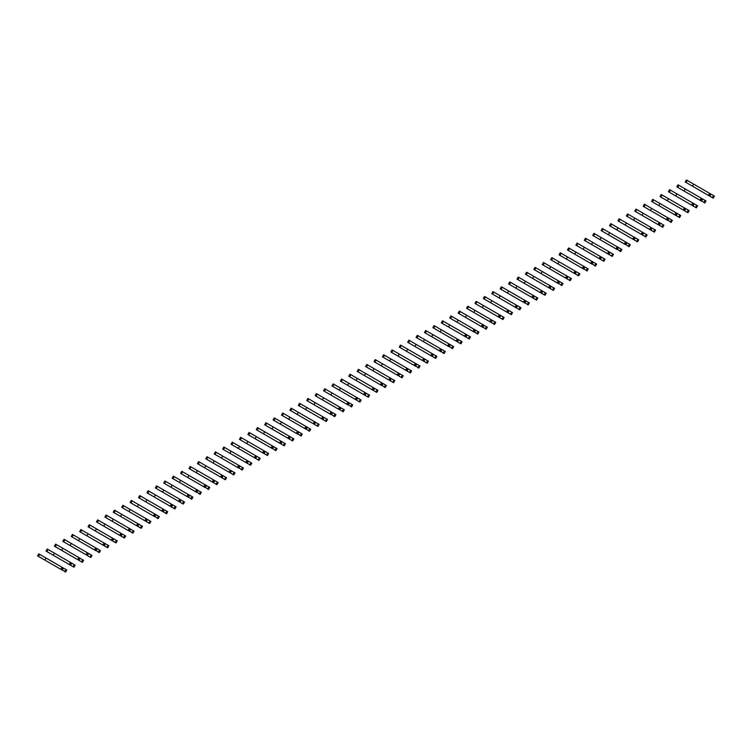 <?xml version="1.0" encoding="UTF-8"?>
<svg xmlns="http://www.w3.org/2000/svg" width="752" height="752" viewBox="0 0 752 752"><rect width="100%" height="100%" fill="white"/><g stroke="black" fill="none" stroke-linecap="round" stroke-linejoin="round"><path stroke-width="1.13" d="M712.379 197.673L713.563 195.614L714.4 196.093L713.206 198.152L710.076 196.347L710.555 194.354L711.27 194.289L693.664 184.118L686.416 179.944L685.232 182.003L688.4 183.826M713.563 195.614L711.27 194.289M693.664 184.118L692.47 186.176L709.286 195.887L710.471 193.828M710.076 196.347L697.621 189.156M693.692 186.881L685.232 182.003M708.45 195.407L709.644 193.349M703.966 202.532L705.16 200.464L705.987 200.953L704.803 203.012L703.966 202.532L701.372 200.549L702.857 199.139L678.013 184.795L676.819 186.853L679.987 188.686M705.16 200.464L702.857 199.139M685.251 188.978L684.057 191.036L700.873 200.746L702.067 198.688M701.672 201.207L689.208 194.007M685.279 191.741L676.819 186.853M700.046 200.267L701.231 198.199M695.553 207.383L696.747 205.324L697.574 205.804L696.39 207.862L693.259 206.057L693.739 204.065L694.453 203.999L669.6 189.654L668.406 191.713L671.574 193.537M696.747 205.324L694.453 203.999M676.838 193.828L675.653 195.896L692.46 205.597L693.654 203.538M693.259 206.057L680.795 198.866M676.866 196.601L668.406 191.713M691.633 205.117L692.818 203.059M687.149 212.243L688.334 210.184L689.17 210.663L687.977 212.722L684.846 210.917L685.326 208.924L686.04 208.859L661.187 194.505L660.002 196.563L663.17 198.396M688.334 210.184L686.04 208.859M668.425 198.688L667.24 200.746L683.22 209.977L684.057 210.457L685.241 208.398M684.846 210.917L672.391 203.717M668.462 201.451L660.002 196.563M683.22 209.977L684.414 207.919M678.736 217.093L679.921 215.034L680.757 215.514L679.564 217.582L676.433 215.768L676.913 213.784L677.627 213.709L653.629 199.853L652.774 199.365L651.589 201.423L654.757 203.256M679.921 215.034L677.627 213.709M660.021 203.548L658.827 205.606L675.644 215.307L676.828 213.248M676.433 215.768L663.978 208.577M660.049 206.311L651.589 201.423M674.807 214.828L676.001 212.769M670.323 221.953L671.517 219.894L672.344 220.374L671.16 222.432L670.323 221.953L667.729 219.979L669.214 218.569L644.37 204.215L643.176 206.283L646.344 208.107M671.517 219.894L669.214 218.569M651.608 208.398L650.414 210.457L666.394 219.687L667.231 220.167L668.425 218.108M668.03 220.627L655.565 213.436M651.636 211.162L643.176 206.283M666.394 219.687L667.588 217.629M661.91 226.813L663.104 224.745L663.931 225.233L662.747 227.292L659.617 225.487L659.325 224.829L660.801 223.419L660.012 222.959L635.957 209.075L634.763 211.133L637.931 212.966M663.104 224.745L660.801 223.419M643.195 213.258L642.011 215.316L658.818 225.027L660.012 222.959M659.617 225.487L647.152 218.287M643.223 216.021L634.763 211.133M657.991 224.547L659.175 222.479M653.507 231.663L654.691 229.604L655.528 230.084L654.334 232.142L651.204 230.338L651.683 228.345L652.398 228.279L627.544 213.935L626.36 215.993L629.527 217.817M654.691 229.604L652.398 228.279M634.782 218.108L633.598 220.176L650.414 229.877L651.599 227.818M651.204 230.338L638.749 223.147M634.82 220.872L626.36 215.993M649.578 229.398L650.762 227.339M645.094 236.523L646.278 234.464L647.115 234.944L645.921 237.002L642.791 235.197L643.27 233.205L643.985 233.139L619.986 219.274L619.131 218.785L617.947 220.844L621.114 222.677M646.278 234.464L643.985 233.139M626.378 222.968L625.185 225.027L642.001 234.737L643.186 232.678M642.791 235.197L630.336 227.997M626.407 225.732L617.947 220.844M641.165 234.257L642.358 232.199M636.681 241.373L637.875 239.315L638.702 239.794L637.517 241.862L634.387 240.048L634.086 239.399L635.572 237.989L610.727 223.645L609.534 225.703L612.701 227.536M637.875 239.315L635.572 237.989M617.965 227.828L616.772 229.886L632.752 239.108L633.588 239.587L634.782 237.529M634.387 240.048L621.923 232.857M617.994 230.591L609.534 225.703M632.752 239.108L633.945 237.049M628.268 246.233L629.462 244.174L630.289 244.654L629.104 246.712L628.268 246.233L625.683 244.259L627.159 242.849L602.314 228.495L601.121 230.563L604.288 232.387M629.462 244.174L627.159 242.849M609.552 232.678L608.368 234.737L625.175 244.447L626.369 242.388M625.974 244.908L613.51 237.717M609.581 235.442L601.121 230.563M624.348 243.968L625.532 241.909M619.855 251.093L621.049 249.025L621.885 249.514L620.691 251.572L619.855 251.093L617.27 249.109L618.755 247.699L593.901 233.355L592.708 235.414L595.885 237.247M621.049 249.025L618.755 247.699M601.139 237.538L599.955 239.597L616.762 249.307L617.956 247.239M617.561 249.758L605.106 242.567M601.177 240.302L592.708 235.414M615.935 248.818L617.119 246.759M611.451 255.943L612.636 253.885L613.472 254.364L612.278 256.423L609.148 254.618L609.628 252.625L610.342 252.559L592.736 242.388L585.488 238.215L584.304 240.273L587.472 242.097M612.636 253.885L610.342 252.559M592.736 242.388L591.542 244.456L608.359 254.157L609.543 252.099M609.148 254.618L596.693 247.427M592.764 245.152L584.304 240.273M607.522 253.678L608.716 251.619M603.038 260.803L604.223 258.744L605.059 259.224L603.875 261.282L600.745 259.478L600.444 258.82L601.929 257.41L600.303 256.47L577.075 243.065L575.891 245.124L579.059 246.957M604.223 258.744L601.929 257.41M584.323 247.248L583.129 249.307L599.946 259.017L601.13 256.958M600.745 259.478L588.28 252.277M584.351 250.012L575.891 245.124M599.109 258.538L600.303 256.47M594.625 265.653L595.819 263.595L596.646 264.074L595.462 266.133L594.625 265.653L592.031 263.679L593.516 262.269L568.672 247.925L567.478 249.984L570.646 251.817M595.819 263.595L593.516 262.269M575.91 252.108L574.725 254.167L591.533 263.867L592.726 261.809M592.332 264.328L579.867 257.137M575.938 254.872L567.478 249.984M590.705 263.388L591.89 261.329M586.212 270.513L587.406 268.455L588.243 268.934L587.049 270.993L586.212 270.513L583.627 268.539L585.112 267.129L560.259 252.775L559.065 254.843L562.233 256.667M587.406 268.455L585.112 267.129M567.497 256.958L566.312 259.017L583.12 268.727L584.313 266.669M583.919 269.188L571.454 261.997M567.525 259.722L559.065 254.843M582.292 268.248L583.477 266.189M577.809 275.364L578.993 273.305L579.83 273.784L578.636 275.852L575.506 274.038L575.985 272.055L576.699 271.98L551.846 257.635L550.661 259.694L553.829 261.527M578.993 273.305L576.699 271.98M559.093 261.818L557.899 263.877L574.716 273.587L575.9 271.519M575.506 274.038L563.051 266.847M559.121 264.582L550.661 259.694M573.879 273.098L575.073 271.04M569.396 280.223L570.58 278.165L571.417 278.644L570.223 280.703L567.093 278.898L567.572 276.905L568.286 276.839L550.68 266.669L543.433 262.495L542.248 264.554L545.416 266.377M570.58 278.165L568.286 276.839M550.68 266.669L549.486 268.727L566.303 278.437L567.487 276.379M567.093 278.898L554.638 271.707M550.708 269.432L542.248 264.554M565.466 277.958L566.66 275.899M560.983 285.083L562.176 283.015L563.004 283.504L561.819 285.563L560.983 285.083L558.388 283.1L559.873 281.69L535.029 267.345L533.835 269.404L537.003 271.237M562.176 283.015L559.873 281.69M542.267 271.528L541.073 273.587L557.89 283.297L559.084 281.239M558.689 283.758L546.225 276.557M542.295 274.292L533.835 269.404M557.063 282.818L558.247 280.75M552.57 289.934L553.763 287.875L554.591 288.354L553.406 290.413L550.276 288.608L550.755 286.615L551.47 286.55L526.616 272.205L525.422 274.264L528.59 276.087M553.763 287.875L551.47 286.55M533.854 276.379L532.67 278.447L549.477 288.148L550.671 286.089M550.276 288.608L537.812 281.417M533.882 279.152L525.422 274.264M548.65 287.668L549.834 285.61M544.166 294.793L545.35 292.735L546.187 293.214L544.993 295.273L541.863 293.468L542.342 291.475L543.057 291.409L518.203 277.056L517.019 279.114L520.187 280.947M545.35 292.735L543.057 291.409M525.441 281.239L524.257 283.297L540.237 292.528L541.073 293.007L542.258 290.949M541.863 293.468L529.408 286.268M525.479 284.002L517.019 279.114M540.237 292.528L541.431 290.469M535.753 299.644L536.937 297.585L537.774 298.065L536.58 300.133L533.45 298.318L533.929 296.335L534.644 296.26L510.646 282.404L509.79 281.915L508.606 283.974L511.774 285.807M536.937 297.585L534.644 296.26M517.038 286.098L515.844 288.157L532.66 297.858L533.845 295.799M533.45 298.318L520.995 291.127M517.066 288.862L508.606 283.974M531.824 297.378L533.018 295.32M527.34 304.504L528.534 302.445L529.361 302.924L528.177 304.983L527.34 304.504L524.746 302.53L526.231 301.12L501.387 286.766L500.193 288.834L503.361 290.657M528.534 302.445L526.231 301.12M508.625 290.949L507.431 293.007L523.411 302.238L524.247 302.718L525.441 300.659M525.046 303.178L512.582 295.987M508.653 293.712L500.193 288.834M523.411 302.238L524.605 300.18M518.927 309.363L520.121 307.295L520.948 307.784L519.764 309.843L518.927 309.363L516.633 308.029L516.342 307.38L517.818 305.97L517.028 305.509L492.974 291.626L491.78 293.684L494.948 295.517M520.121 307.295L517.818 305.97M500.212 295.809L499.027 297.867L515.834 307.577L517.028 305.509M516.633 308.029L504.169 300.838M500.24 298.572L491.78 293.684M515.007 307.098L516.192 305.03M510.523 314.214L511.708 312.155L512.544 312.635L511.351 314.693L508.22 312.888L508.7 310.896L509.414 310.83L484.561 296.485L483.376 298.544L486.544 300.368M511.708 312.155L509.414 310.83M491.799 300.659L490.614 302.727L507.431 312.428L508.615 310.369M508.22 312.888L495.765 305.697M491.836 303.423L483.376 298.544M506.594 311.948L507.779 309.89M502.11 319.074L503.295 317.015L504.131 317.494L502.938 319.553L499.807 317.748L499.516 317.09L501.001 315.68L476.148 301.336L474.963 303.394L478.131 305.227M503.295 317.015L501.001 315.68M483.395 305.519L482.201 307.577L499.018 317.288L500.202 315.229M499.807 317.748L487.352 310.548M483.423 308.282L474.963 303.394M498.181 316.808L499.375 314.75M493.697 323.924L494.891 321.865L495.718 322.345L494.534 324.413L491.404 322.599L491.103 321.95L492.588 320.54L467.744 306.196L466.55 308.254L469.718 310.087M494.891 321.865L492.588 320.54M474.982 310.379L473.788 312.437L489.768 321.659L490.605 322.138L491.799 320.079M491.404 322.599L478.939 315.408M475.01 313.142L466.55 308.254M489.768 321.659L490.962 319.6M485.284 328.784L486.478 326.725L487.305 327.205L486.121 329.263L485.284 328.784L482.699 326.81L484.175 325.4L459.331 311.046L458.137 313.114L461.305 314.938M486.478 326.725L484.175 325.4M466.569 315.229L465.385 317.288L482.192 326.998L483.386 324.939M482.991 327.458L470.526 320.267M466.597 317.993L458.137 313.114M481.365 326.518L482.549 324.46M476.871 333.644L478.065 331.576L478.902 332.064L477.708 334.123L476.871 333.644L474.286 331.66L475.772 330.25L450.918 315.906L449.724 317.964L452.901 319.797M478.065 331.576L475.772 330.25M458.156 320.089L456.972 322.147L473.779 331.858L474.973 329.79M474.578 332.309L462.123 325.118M458.194 322.852L449.724 317.964M472.952 331.369L474.136 329.31M468.468 338.494L469.652 336.435L470.489 336.915L469.295 338.973L466.165 337.169L466.644 335.176L467.359 335.11L449.752 324.939L442.505 320.766L441.321 322.824L444.488 324.648M469.652 336.435L467.359 335.11M449.752 324.939L448.559 327.007L465.375 336.708L466.56 334.649M466.165 337.169L453.71 329.978M449.781 327.703L441.321 322.824M464.539 336.229L465.732 334.17M460.055 343.354L461.239 341.295L462.076 341.775L460.891 343.833L457.761 342.028L457.46 341.37L458.946 339.96L457.319 339.02L434.092 325.616L432.908 327.675L436.075 329.508M461.239 341.295L458.946 339.96M441.339 329.799L440.146 331.858L456.962 341.568L458.147 339.509M457.761 342.028L445.297 334.828M441.368 332.563L432.908 327.675M456.126 341.088L457.319 339.02M451.642 348.204L452.836 346.146L453.663 346.625L452.478 348.684L451.642 348.204L449.047 346.23L450.533 344.82L425.688 330.476L424.495 332.534L427.662 334.367M452.836 346.146L450.533 344.82M432.926 334.659L431.742 336.717L448.549 346.418L449.743 344.36M449.348 346.879L436.884 339.688M432.955 337.422L424.495 332.534M447.722 345.939L448.906 343.88M443.229 353.064L444.423 351.005L445.259 351.485L444.065 353.543L443.229 353.064L440.644 351.09L442.129 349.68L417.275 335.326L416.082 337.394L419.249 339.218M444.423 351.005L442.129 349.68M424.513 339.509L423.329 341.568L440.136 351.278L441.33 349.219M440.935 351.739L428.48 344.538M424.542 342.273L416.082 337.394M439.309 350.799L440.493 348.74M434.825 357.914L436.01 355.856L436.846 356.335L435.652 358.403L432.522 356.589L433.002 354.606L433.716 354.53L408.862 340.186L407.678 342.245L410.846 344.078M436.01 355.856L433.716 354.53M416.11 344.369L414.916 346.428L431.733 356.138L432.917 354.07M432.522 356.589L420.067 349.398M416.138 347.133L407.678 342.245M430.896 355.649L432.09 353.59M426.412 362.774L427.597 360.716L428.433 361.195L427.239 363.254L424.109 361.449L424.589 359.456L425.303 359.39L407.697 349.219L400.449 345.046L399.265 347.104L402.433 348.928M427.597 360.716L425.303 359.39M407.697 349.219L406.503 351.278L423.32 360.988L424.504 358.93M424.109 361.449L411.654 354.258M407.725 351.983L399.265 347.104M422.483 360.509L423.677 358.45M417.999 367.634L419.193 365.566L420.02 366.055L418.836 368.113L417.999 367.634L415.405 365.651L416.89 364.241L392.046 349.896L390.852 351.955L394.02 353.788M419.193 365.566L416.89 364.241M399.284 354.079L398.09 356.138L414.907 365.848L416.1 363.789M415.706 366.309L403.241 359.108M399.312 356.843L390.852 351.955M414.079 365.369L415.264 363.301M409.586 372.484L410.78 370.426L411.607 370.905L410.423 372.964L407.293 371.159L407.772 369.166L408.486 369.1L383.633 354.756L382.439 356.815L385.607 358.638M410.78 370.426L408.486 369.1M390.871 358.93L389.686 360.998L406.494 370.698L407.687 368.64M407.293 371.159L394.828 363.968M390.899 361.703L382.439 356.815M405.666 370.219L406.851 368.16M401.183 377.344L402.367 375.286L403.204 375.765L402.01 377.824L398.88 376.019L399.359 374.026L400.073 373.96L382.467 363.789L381.273 365.848L397.253 375.079L398.447 373.02M402.367 375.286L400.073 373.96M382.458 363.789L375.22 359.606L374.035 361.665L377.203 363.498M397.253 375.079L398.09 375.558L399.274 373.5M398.88 376.019L386.425 368.818M382.495 366.553L374.035 361.665M392.77 382.195L393.954 380.136L394.791 380.615L393.597 382.683L390.467 380.869L390.946 378.886L391.66 378.811L367.662 364.955L366.807 364.466L365.622 366.525L368.79 368.358M393.954 380.136L391.66 378.811M374.054 368.649L372.86 370.708L389.677 380.409L390.861 378.35M390.467 380.869L378.012 373.678M374.082 371.413L365.622 366.525M388.84 379.929L390.034 377.871M384.357 387.054L385.55 384.996L386.378 385.475L385.193 387.534L384.357 387.054L381.762 385.08L383.247 383.67L358.403 369.317L357.209 371.385L360.377 373.208M385.55 384.996L383.247 383.67M365.641 373.5L364.447 375.558L380.427 384.789L381.264 385.268L382.458 383.21M382.063 385.729L369.599 378.538M365.669 376.263L357.209 371.385M380.427 384.789L381.621 382.73M375.944 391.914L377.137 389.846L377.965 390.335L376.78 392.394L375.944 391.914L373.65 390.579L373.359 389.931L374.834 388.521L374.045 388.06L349.99 374.176L348.796 376.235L351.964 378.068M377.137 389.846L374.834 388.521M357.228 378.359L356.044 380.418L372.851 390.128L374.045 388.06M373.65 390.579L361.186 383.388M357.256 381.123L348.796 376.235M372.024 389.639L373.208 387.581M367.54 396.765L368.724 394.706L369.561 395.185L368.367 397.244L365.237 395.439L365.716 393.446L366.431 393.381L341.577 379.036L340.393 381.095L343.561 382.918M368.724 394.706L366.431 393.381M348.815 383.21L347.631 385.278L364.447 394.979L365.632 392.92M365.237 395.439L352.782 388.248M348.853 385.973L340.393 381.095M363.611 394.499L364.795 392.441M359.127 401.624L360.311 399.566L361.148 400.045L359.954 402.104L356.824 400.299L356.533 399.641L358.018 398.231L356.392 397.291L333.164 383.887L331.98 385.945L335.148 387.778M360.311 399.566L358.018 398.231M340.412 388.07L339.218 390.128L356.034 399.838L357.219 397.78M356.824 400.299L344.369 393.099M340.44 390.833L331.98 385.945M355.198 399.359L356.392 397.291M350.714 406.475L351.908 404.416L352.735 404.896L351.551 406.954L350.714 406.475L348.12 404.501L349.605 403.091L324.761 388.746L323.567 390.805L326.735 392.638M351.908 404.416L349.605 403.091M331.999 392.929L330.805 394.988L346.785 404.209L347.621 404.689L348.815 402.63M348.42 405.149L335.956 397.958M332.027 395.693L323.567 390.805M346.785 404.209L347.979 402.151M342.301 411.335L343.495 409.276L344.322 409.755L343.138 411.814L342.301 411.335L339.716 409.361L341.192 407.951L316.348 393.597L315.154 395.665L318.322 397.488M343.495 409.276L341.192 407.951M323.586 397.78L322.401 399.838L339.208 409.549L340.402 407.49M340.007 410.009L327.543 402.818M323.614 400.543L315.154 395.665M338.381 409.069L339.566 407.011M333.888 416.194L335.082 414.126L335.918 414.606L334.725 416.674L333.888 416.194L331.303 414.211L332.788 412.801L307.935 398.457L306.741 400.515L309.918 402.348M335.082 414.126L332.788 412.801M315.173 402.64L313.988 404.698L330.795 414.408L331.989 412.34M331.594 414.86L319.139 407.669M315.21 405.403L306.741 400.515M329.968 413.92L331.153 411.861M325.484 421.045L326.669 418.986L327.505 419.466L326.312 421.524L323.181 419.719L323.661 417.727L324.375 417.661L306.769 407.49L299.522 403.316L298.337 405.375L301.505 407.199M326.669 418.986L324.375 417.661M306.769 407.49L305.575 409.558L322.392 419.259L323.576 417.2M323.181 419.719L310.726 412.528M306.797 410.254L298.337 405.375M321.555 418.779L322.749 416.721M317.071 425.905L318.256 423.846L319.092 424.325L317.908 426.384L314.778 424.579L314.477 423.921L315.962 422.511L314.336 421.571L291.109 408.167L289.924 410.225L293.092 412.058M318.256 423.846L315.962 422.511M298.356 412.35L297.162 414.408L313.979 424.119L315.163 422.06M314.778 424.579L302.313 417.379M298.384 415.113L289.924 410.225M313.142 423.639L314.336 421.571M308.658 430.755L309.852 428.696L310.679 429.176L309.495 431.234L308.658 430.755L306.064 428.781L307.549 427.371L282.705 413.027L281.511 415.085L284.679 416.918M309.852 428.696L307.549 427.371M289.943 417.21L288.759 419.268L305.566 428.969L306.76 426.91M306.365 429.43L293.9 422.239M289.971 419.973L281.511 415.085M304.739 428.49L305.923 426.431M300.245 435.615L301.439 433.556L302.276 434.036L301.082 436.094L300.245 435.615L297.66 433.641L299.146 432.231L274.292 417.877L273.098 419.936L276.266 421.769M301.439 433.556L299.146 432.231M281.53 422.06L280.346 424.119L297.153 433.829L298.347 431.77M297.952 434.289L285.497 427.089M281.558 424.824L273.098 419.936M296.326 433.349L297.51 431.291M291.842 440.465L293.026 438.407L293.863 438.886L292.669 440.954L289.539 439.14L290.018 437.156L290.733 437.081L266.734 423.226L265.879 422.737L264.695 424.795L267.862 426.628M293.026 438.407L290.733 437.081M273.126 426.92L271.933 428.978L288.749 438.689L289.934 436.621M289.539 439.14L277.084 431.949M273.155 429.683L264.695 424.795M287.913 438.2L289.106 436.141M283.429 445.325L284.613 443.266L285.45 443.746L284.256 445.804L281.126 444L281.605 442.007L282.32 441.941L264.713 431.77L257.466 427.587L256.282 429.655L259.449 431.479M284.613 443.266L282.32 441.941M264.713 431.77L263.52 433.829L280.336 443.539L281.521 441.48M281.126 444L268.671 436.809M264.742 434.534L256.282 429.655M279.5 443.06L280.693 441.001M275.016 450.185L276.21 448.117L277.037 448.606L275.852 450.664L275.016 450.185L272.421 448.201L273.907 446.791L249.062 432.447L247.869 434.506L251.036 436.339M276.21 448.117L273.907 446.791M256.3 436.63L255.107 438.689L271.923 448.399L273.117 446.34M272.722 448.859L260.258 441.659M256.329 439.394L247.869 434.506M271.096 447.919L272.28 445.851M266.603 455.035L267.797 452.977L268.624 453.456L267.439 455.515L264.309 453.71L264.789 451.717L265.503 451.651L240.649 437.307L239.456 439.365L242.623 441.189M267.797 452.977L265.503 451.651M247.887 441.48L246.703 443.548L263.51 453.249L264.704 451.191M264.309 453.71L251.845 446.519M247.916 444.253L239.456 439.365M262.683 452.77L263.867 450.711M258.199 459.895L259.384 457.836L260.22 458.316L259.026 460.374L255.896 458.57L256.376 456.577L257.09 456.511L239.484 446.34L232.236 442.157L231.052 444.216L234.22 446.049M259.384 457.836L257.09 456.511M239.484 446.34L238.29 448.399L255.107 458.109L256.291 456.05M255.896 458.57L243.441 451.369M239.512 449.104L231.052 444.216M254.27 457.63L255.464 455.571M249.786 464.745L250.971 462.687L251.807 463.166L250.613 465.234L247.483 463.42L247.963 461.437L248.677 461.361L224.679 447.506L223.823 447.017L222.639 449.076L225.807 450.909M250.971 462.687L248.677 461.361M231.071 451.2L229.877 453.259L246.694 462.959L247.878 460.901M247.483 463.42L235.028 456.229M231.099 453.964L222.639 449.076M245.857 462.48L247.051 460.421M241.373 469.605L242.567 467.547L243.394 468.026L242.21 470.085L241.373 469.605L238.779 467.631L240.264 466.221L215.42 451.867L214.226 453.935L217.394 455.759M242.567 467.547L240.264 466.221M222.658 456.05L221.464 458.109L237.444 467.34L238.281 467.819L239.474 465.761M239.08 468.28L226.615 461.089M222.686 458.814L214.226 453.935M237.444 467.34L238.638 465.281M232.96 474.465L234.154 472.397L234.981 472.886L233.797 474.944L232.96 474.465L230.667 473.13L230.375 472.482L231.851 471.072L231.061 470.611L207.007 456.727L205.813 458.786L208.981 460.619M234.154 472.397L231.851 471.072M214.245 460.91L213.06 462.969L229.868 472.679L231.061 470.611M230.667 473.13L218.202 465.939M214.273 463.674L205.813 458.786M229.04 472.19L230.225 470.132M224.557 479.315L225.741 477.257L226.578 477.736L225.384 479.795L222.254 477.99L222.733 475.997L223.447 475.931L198.594 461.587L197.409 463.646L200.577 465.469M225.741 477.257L223.447 475.931M205.832 465.761L204.647 467.829L221.464 477.529L222.648 475.471M222.254 477.99L209.799 470.799M205.869 468.524L197.409 463.646M220.627 477.05L221.812 474.991M216.144 484.175L217.328 482.117L218.165 482.596L216.971 484.655L213.841 482.85L213.549 482.192L215.034 480.782L213.408 479.842L190.181 466.437L188.996 468.496L192.164 470.329M217.328 482.117L215.034 480.782M197.428 470.62L196.234 472.679L213.051 482.389L214.235 480.331M213.841 482.85L201.386 475.649M197.456 473.384L188.996 468.496M212.214 481.91L213.408 479.842M207.731 489.026L208.924 486.967L209.752 487.446L208.567 489.505L207.731 489.026L205.136 487.052L206.621 485.642L181.777 471.297L180.583 473.356L183.751 475.189M208.924 486.967L206.621 485.642M189.015 475.48L187.821 477.539L203.801 486.76L204.638 487.24L205.832 485.181M205.437 487.7L192.973 480.509M189.043 478.244L180.583 473.356M203.801 486.76L204.995 484.702M199.318 493.885L200.511 491.827L201.339 492.306L200.154 494.365L199.318 493.885L196.733 491.911L198.208 490.501L173.364 476.148L172.17 478.216L175.338 480.039M200.511 491.827L198.208 490.501M180.602 480.331L179.418 482.389L196.225 492.099L197.419 490.041M197.024 492.56L184.56 485.369M180.63 483.094L172.17 478.216M195.398 491.62L196.582 489.561M190.905 498.745L192.098 496.677L192.935 497.157L191.741 499.225L190.905 498.745L188.32 496.762L189.805 495.352L164.951 481.007L163.757 483.066L166.935 484.899M192.098 496.677L189.805 495.352M172.189 485.19L171.005 487.249L187.812 496.959L189.006 494.891M188.611 497.41L176.156 490.219M172.227 487.954L163.757 483.066M186.985 496.47L188.169 494.412M182.501 503.596L183.685 501.537L184.522 502.016L183.328 504.075L180.198 502.27L180.677 500.277L181.392 500.212L163.786 490.041L156.538 485.867L155.354 487.926L158.522 489.749M183.685 501.537L181.392 500.212M163.786 490.041L162.592 492.099L179.408 501.81L180.593 499.751M180.198 502.27L167.743 495.079M163.814 492.804L155.354 487.926M178.572 501.33L179.766 499.272M174.088 508.455L175.272 506.397L176.109 506.876L174.925 508.935L171.794 507.13L171.494 506.472L172.979 505.062L171.353 504.122L148.125 490.718L146.941 492.776L150.109 494.609M175.272 506.397L172.979 505.062M155.373 494.901L154.179 496.959L170.995 506.669L172.18 504.611M171.794 507.13L159.33 499.93M155.401 497.664L146.941 492.776M170.159 506.19L171.353 504.122M165.675 513.306L166.869 511.247L167.696 511.727L166.512 513.785L165.675 513.306L163.081 511.332L164.566 509.922L146.96 499.751L139.722 495.577L138.528 497.636L141.696 499.469M166.869 511.247L164.566 509.922M146.96 499.751L145.775 501.819L162.582 511.52L163.776 509.461M163.381 511.98L150.917 504.789M146.988 502.524L138.528 497.636M161.755 511.04L162.94 508.982M157.262 518.166L158.456 516.107L159.292 516.586L158.099 518.645L157.262 518.166L154.677 516.192L156.162 514.782L131.309 500.428L130.115 502.486L133.283 504.319M158.456 516.107L156.162 514.782M138.547 504.611L137.362 506.669L154.169 516.38L155.363 514.321M154.968 516.84L142.513 509.64M138.575 507.374L130.115 502.486M153.342 515.9L154.527 513.842M148.858 523.016L150.043 520.957L150.879 521.437L149.686 523.505L146.555 521.691L147.035 519.707L147.749 519.632L123.751 505.776L122.896 505.288L121.711 507.346L124.879 509.179M150.043 520.957L147.749 519.632M130.143 509.471L128.949 511.529L145.766 521.239L146.95 519.171M146.555 521.691L134.1 514.5M130.171 512.234L121.711 507.346M144.929 520.751L146.123 518.692M140.445 527.876L141.63 525.817L142.466 526.297L141.273 528.355L138.142 526.55L138.622 524.558L139.336 524.492L121.73 514.321L114.483 510.138L113.298 512.206L116.466 514.03M141.63 525.817L139.336 524.492M121.73 514.321L120.536 516.38L137.353 526.09L138.537 524.031M138.142 526.55L125.687 519.359M121.758 517.085L113.298 512.206M136.516 525.61L137.71 523.552M132.032 532.736L133.226 530.668L134.053 531.156L132.869 533.215L132.032 532.736L129.438 530.752L130.923 529.342L106.079 514.998L104.885 517.056L108.053 518.889M133.226 530.668L130.923 529.342M113.317 519.181L112.123 521.239L128.94 530.95L130.134 528.891M129.739 531.41L117.274 524.21M113.345 521.944L104.885 517.056M128.113 530.47L129.297 528.402M123.619 537.586L124.813 535.527L125.64 536.007L124.456 538.065L121.326 536.261L121.805 534.268L122.52 534.202L97.666 519.858L96.472 521.916L99.64 523.74M124.813 535.527L122.52 534.202M104.904 524.031L103.72 526.099L120.527 535.8L121.721 533.741M121.326 536.261L108.861 529.07M104.932 526.795L96.472 521.916M119.7 535.321L120.884 533.262M115.216 542.446L116.4 540.387L117.237 540.867L116.043 542.925L112.913 541.12L113.392 539.128L114.107 539.062L96.5 528.891L89.253 524.708L88.069 526.767L91.236 528.6M116.4 540.387L114.107 539.062M96.5 528.891L95.307 530.95L112.123 540.66L113.308 538.601M112.913 541.12L100.458 533.92M96.529 531.655L88.069 526.767M111.287 540.18L112.48 538.122M106.803 547.296L107.987 545.238L108.824 545.717L107.63 547.785L104.5 545.971L104.979 543.987L105.694 543.912L81.695 530.057L80.84 529.568L79.656 531.626L82.823 533.459M107.987 545.238L105.694 543.912M88.087 533.751L86.894 535.809L103.71 545.51L104.895 543.452M104.5 545.971L92.045 538.78M88.116 536.514L79.656 531.626M102.874 545.031L104.067 542.972M98.39 552.156L99.584 550.097L100.411 550.577L99.226 552.635L98.39 552.156L95.795 550.182L97.281 548.772L72.436 534.418L71.243 536.486L74.41 538.31M99.584 550.097L97.281 548.772M79.674 538.601L78.481 540.66L94.461 549.891L95.297 550.37L96.491 548.311M96.096 550.831L83.632 543.64M79.703 541.365L71.243 536.486M94.461 549.891L95.654 547.832M89.977 557.016L91.171 554.948L91.998 555.437L90.813 557.495L89.977 557.016L87.683 555.681L87.392 555.032L88.868 553.622L88.078 553.162L64.023 539.278L62.83 541.337L65.997 543.17M91.171 554.948L88.868 553.622M71.261 543.461L70.077 545.52L86.884 555.23L88.078 553.162M87.683 555.681L75.219 548.49M71.29 546.225L62.83 541.337M86.057 554.741L87.241 552.682M81.573 561.866L82.758 559.808L83.594 560.287L82.4 562.346L79.27 560.541L79.75 558.548L80.464 558.482L55.61 544.138L54.426 546.196L57.594 548.02M82.758 559.808L80.464 558.482M62.848 548.311L61.664 550.379L78.481 560.08L79.665 558.022M79.27 560.541L66.815 553.35M62.886 551.075L54.426 546.196M77.644 559.601L78.828 557.542M73.16 566.726L74.345 564.667L75.181 565.147L73.987 567.205L70.857 565.401L70.566 564.743L72.051 563.333L70.425 562.393L47.197 548.988L46.013 551.047L49.181 552.88M74.345 564.667L72.051 563.333M54.445 553.171L53.251 555.23L70.068 564.94L71.252 562.881M70.857 565.401L58.402 558.2M54.473 555.935L46.013 551.047M69.231 564.461L70.425 562.393M64.747 571.576L65.941 569.518L66.768 569.997L65.584 572.056L64.747 571.576L62.153 569.602L63.638 568.192L38.794 553.848L37.6 555.907L40.768 557.74M65.941 569.518L63.638 568.192M46.032 558.031L44.838 560.09L60.818 569.311L61.655 569.79L62.848 567.732M62.454 570.251L49.989 563.06M46.06 560.795L37.6 555.907M60.818 569.311L62.012 567.252M686.078 182.492L687.272 180.433M677.665 187.342L678.859 185.283M669.261 192.202L670.446 190.143M660.848 197.062L662.033 194.994M652.435 201.912L653.629 199.853M644.022 206.772L645.216 204.713M635.619 211.622L636.803 209.564M627.206 216.482L628.39 214.423M618.793 221.342L619.986 219.274M610.38 226.192L611.573 224.134M601.976 231.052L603.16 228.993M593.563 235.902L594.747 233.844M585.15 240.762L586.344 238.704M576.737 245.613L577.931 243.554M568.324 250.472L569.518 248.414M559.92 255.332L561.105 253.264M551.507 260.183L552.692 258.124M543.094 265.042L544.288 262.984M534.681 269.893L535.875 267.834M526.278 274.753L527.462 272.694M517.865 279.612L519.049 277.544M509.452 284.463L510.646 282.404M501.039 289.323L502.233 287.264M492.635 294.173L493.82 292.114M484.222 299.033L485.407 296.974M475.809 303.893L477.003 301.825M467.396 308.743L468.59 306.684M458.993 313.603L460.177 311.544M450.58 318.453L451.764 316.395M442.167 323.313L443.36 321.254M433.754 328.163L434.947 326.105M425.341 333.023L426.534 330.965M416.937 337.883L418.121 335.815M408.524 342.733L409.708 340.675M400.111 347.593L401.305 345.535M391.698 352.444L392.892 350.385M383.294 357.303L384.479 355.245M374.881 362.163L376.066 360.095M366.468 367.014L367.662 364.955M358.055 371.873L359.249 369.815M349.652 376.724L350.836 374.665M341.239 381.584L342.423 379.525M332.826 386.443L334.02 384.375M324.413 391.294L325.607 389.235M316.009 396.154L317.194 394.095M307.596 401.004L308.781 398.945M299.183 405.864L300.377 403.805M290.77 410.714L291.964 408.656M282.357 415.574L283.551 413.515M273.954 420.434L275.138 418.366M265.541 425.284L266.734 423.226M257.128 430.144L258.321 428.085M248.715 434.994L249.908 432.936M240.311 439.854L241.495 437.796M231.898 444.714L233.082 442.646M223.485 449.564L224.679 447.506M215.072 454.424L216.266 452.366M206.668 459.275L207.853 457.216M198.255 464.134L199.44 462.076M189.842 468.994L191.036 466.926M181.429 473.845L182.623 471.786M173.026 478.704L174.21 476.646M164.613 483.555L165.797 481.496M156.2 488.415L157.394 486.356M147.787 493.265L148.981 491.206M139.374 498.125L140.568 496.066M130.97 502.985L132.155 500.917M122.557 507.835L123.751 505.776M114.144 512.695L115.338 510.636M105.731 517.545L106.925 515.487M97.328 522.405L98.512 520.346M88.915 527.265L90.099 525.197M80.502 532.115L81.695 530.057M72.089 536.975L73.282 534.916M63.685 541.825L64.869 539.767M55.272 546.685L56.456 544.627M46.859 551.545L48.053 549.477M38.446 556.395L39.64 554.337"/></g></svg>
